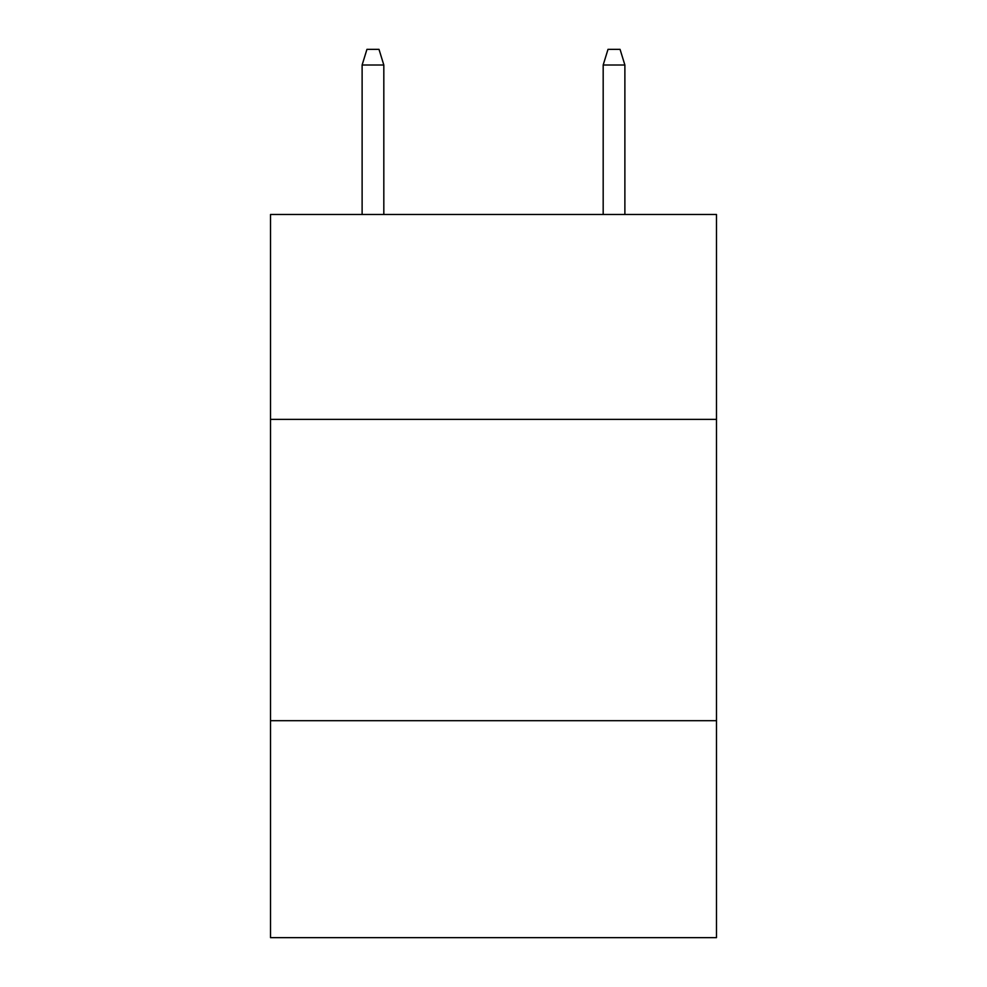 <?xml version="1.0" encoding="UTF-8"?>
<svg xmlns="http://www.w3.org/2000/svg" width="987" height="987" viewBox="0 0 987 987"><rect width="100%" height="100%" fill="white"/><g stroke="black" fill="none" stroke-linecap="round" stroke-linejoin="round"><path stroke-width="1.48" d="M716.476 419.376L716.476 214.475L270.524 214.475L270.524 419.376L716.476 419.376L716.476 937.65L270.524 937.65L270.524 419.376M716.476 720.695L270.524 720.695M383.82 214.475L383.82 65.019L362.118 65.019L362.118 214.475M362.118 65.019L366.942 49.35L378.996 49.35L383.82 65.019M603.18 65.019L608.004 49.35L620.058 49.35L624.882 65.019L603.18 65.019L603.18 214.475M624.882 65.019L624.882 214.475"/></g></svg>
